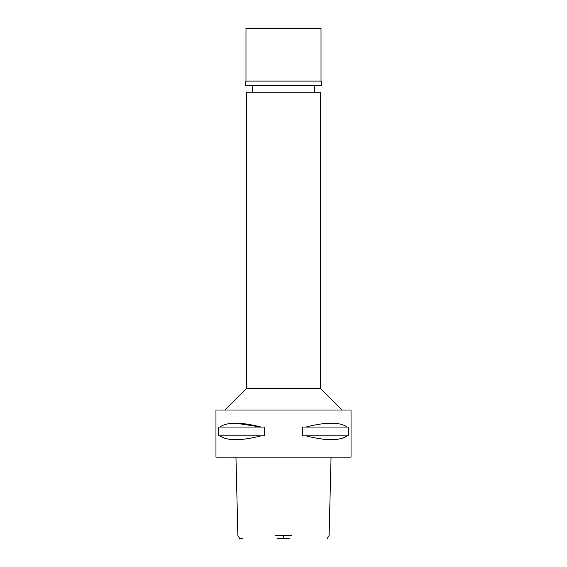 <?xml version="1.0" encoding="UTF-8"?>
<svg xmlns="http://www.w3.org/2000/svg" width="567" height="567" viewBox="0 0 567 567"><rect width="100%" height="100%" fill="white"/><g stroke="black" fill="none" stroke-linecap="round" stroke-linejoin="round"><path stroke-width="0.85" d="M277.752 538.65L289.248 538.65M242.357 538.65L239.777 538.65L237.899 535.482L235.943 457.172M275.704 535.482L291.296 535.482M283.5 457.172L351.037 457.172L351.037 410.005L215.963 410.005L215.963 457.172L283.5 457.172M219.783 435.839L218.763 435.839L218.763 427.05L219.783 427.05C227.261 421.905 241.032 421.905 261.096 427.05L264.243 427.05L264.243 435.839L261.096 435.839C241.06 440.956 227.282 440.956 219.783 435.839L261.096 435.839M235.759 423.209L261.096 427.05L219.783 427.05M305.904 435.839L302.757 435.839L302.757 427.05L305.904 427.05C325.968 421.905 339.739 421.905 347.217 427.05L348.237 427.05L348.237 435.839L347.217 435.839C339.718 440.956 325.94 440.956 305.904 435.839L347.217 435.839M225.071 410.005L246.517 388.565L320.483 388.565L341.929 410.005M320.483 388.565L320.483 92.244L246.517 92.244L246.517 388.565M347.217 427.05L305.904 427.05M283.5 28.35L245.979 28.35L245.979 81.095L321.021 81.095L321.021 28.35L283.5 28.35M321.021 81.095L245.979 81.095M245.66 81.414L245.66 85.596L321.34 85.596L321.34 81.414M283.5 535.482L283.5 538.65M327.223 538.65L329.101 535.482L331.057 457.172M252.407 92.244L252.407 85.596M314.593 92.244L314.593 85.596"/></g></svg>
